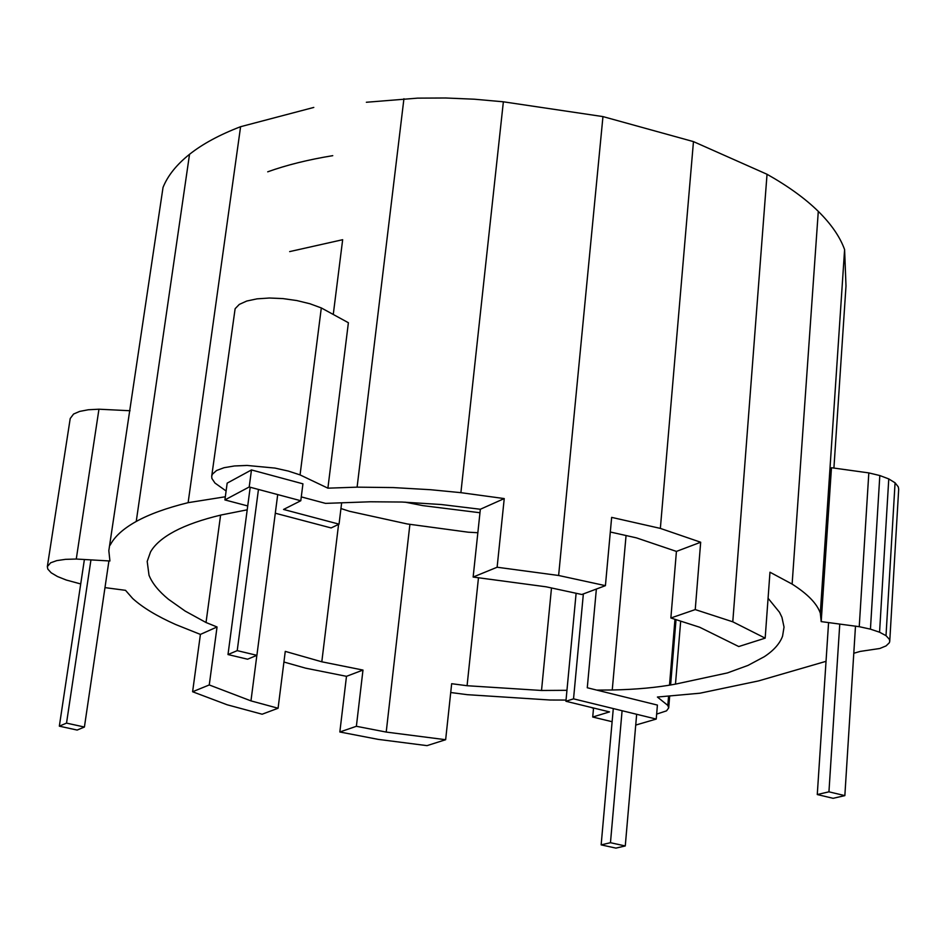 <?xml version="1.0" encoding="UTF-8"?>
<svg xmlns="http://www.w3.org/2000/svg" width="946" height="946" viewBox="0 0 946 946"><rect width="100%" height="100%" fill="white"/><g stroke="black" fill="none" stroke-linecap="round" stroke-linejoin="round"><path stroke-width="1.42" d="M844.849 795.621L828.944 791.826L817.273 794.545L833.13 798.318L844.849 795.621L855.491 626.086M817.273 794.545L828.578 622.586M828.944 791.826L839.764 624.088M237.221 650.635L227.998 654.549L247.58 659.208L256.898 655.33L237.221 650.635L258.459 489.437M227.998 654.549L250.205 487.237M256.898 655.33L277.71 494.581M833.911 468.069L845.996 286.011L844.601 249.59C840.036 236.926 831.274 224.178 818.29 211.372C805.212 198.542 788.136 186.185 767.04 174.277L693.465 141.616L602.957 116.595L503.367 101.801L474.431 99.212L445.708 97.994L417.624 98.136L366.362 102.263M313.788 107.43L240.591 126.705C219.614 134.746 202.598 143.946 189.531 154.304C176.559 164.663 167.726 175.708 163.031 187.426L108.825 550.678L109.925 560.99L76.271 559.039L65.475 559.346L56.736 560.623L50.646 562.799L47.335 566.619L47.808 569.102L51.179 572.791L57.458 576.516L66.196 580.004L80.717 583.954M503.367 101.801L460.891 492.665L430.607 489.721L393.181 487.568L357.103 487.155L327.895 488.171L348.388 322.728L321.309 307.935L309.874 303.737L296.772 300.544L282.937 298.593L269.362 298.014L257.005 298.853L246.74 301.041L239.291 304.411L235.128 308.715L211.703 476.205L212.412 474.183L216.563 470.505L224.072 467.702L234.466 465.964L247.024 465.444L274.967 468.081L288.353 471.073L300.059 474.904L321.309 307.935M693.465 141.616L660.355 528.4L611.648 517.379L605.416 585.657L581.814 594.502L546.149 586.816L473.142 577.048L480.343 509.255L504.242 498.577L460.891 492.665M504.242 498.577L497.123 567.233L558.625 575.487L602.957 116.595M605.416 585.657L558.625 575.487M610.312 532.007L636.374 537.848L676.425 551.412L700.679 542.235L660.355 528.4M700.679 542.235L695.239 609.591L732.783 621.806L767.04 174.277M818.29 211.372L792.121 584.096L769.973 572.212L765.172 638.148L732.783 621.806M844.601 249.59L820.312 613.162C817.037 603.643 807.636 593.958 792.121 584.096M868.818 472.905L859.24 626.69L821.199 621.605L831.463 467.726L868.818 472.905L879.815 475.542L888.767 478.924L895.07 482.803L886.012 635.665L889.335 639.26L889.748 641.258L889.346 642.748L886.083 645.893L879.804 648.495L860.174 651.416L853.789 653.26M895.07 482.803L898.298 486.906L898.688 489.212L889.748 641.258M888.767 478.924L879.567 632.212L886.012 635.665M879.815 475.542L870.438 629.149L879.567 632.212M859.24 626.69L870.438 629.149M450.722 692.519L467.359 694.683L550.17 700.016L566.027 700.064M283.918 662.023L305.653 668.172L346.484 676.319L339.839 731.991L378.175 739.37L427.013 745.637L445.649 739.713L386.216 732.074L356.382 726.292L362.98 670.064L321.806 661.798L285.266 651.38L278.077 708.247L250.962 700.88L209.255 684.951L217.048 626.973L206.027 622.515L220.595 515.121M104.982 587.62L125.522 590.328L132.677 598.499C142.574 607.486 156.882 616.153 175.625 624.502L200.41 634.411L192.606 691.751L227.158 704.782L262.148 714.218L278.077 708.247M47.335 566.619L70.217 418.51L73.575 414.041L79.641 411.415L88.297 409.76L98.952 409.204L76.271 559.039M130.051 410.741L98.952 409.204M189.531 154.304L136.236 521.459C123.217 528.719 114.537 536.607 110.197 545.109M240.591 126.705L188.124 502.669C166.65 507.955 149.35 514.222 136.236 521.459M225.325 496.768L188.124 502.669M226.106 490.986L214.943 483.028L211.88 478.451L211.703 476.205M300.059 474.904L327.895 488.171M403.93 98.727L357.103 487.155M591.084 707.407L593.509 708.353M656.654 714.1L666.528 710.86L668.704 707.88L667.817 705.409L657.411 697.036L699.898 693.217L758.562 680.907L826.035 661.325M667.817 705.409L668.597 696.031M669.496 685.188L674.971 619.299M821.199 621.605L820.312 613.162M480.343 509.255L441.415 504.537L401.92 502.03L370.359 501.782L325.519 503.378L301.277 496.887M332.755 155.664C308.219 159.673 286.532 165.053 267.718 171.817M680.682 621.132L675.479 684.124L727.415 672.925L747.955 665.428L764.262 656.725C773.698 650.517 779.8 643.658 782.567 636.161L784.033 627.092L781.952 617.324L779.516 612.287L768.081 598.25M247.213 509.811L221.187 514.979C202.03 519.543 186.504 524.971 174.584 531.285C162.759 537.612 154.73 544.518 150.509 551.991L147.198 561.416L149.007 575.227C152.211 583.244 158.691 591.25 168.435 599.256L185.156 611.069L206.027 622.515M626.063 535.542L612.251 689.989C636.114 689.492 657.198 687.541 675.479 684.124M551.494 587.963L541.526 690.474L566.95 690.308M635.724 725.074L656.228 719.066L657.411 705.077L596.76 690.095L612.251 689.989M256.863 655.342L250.962 700.88M338.585 524.368L321.806 661.798M765.172 638.148L738.743 646.544L699.685 627.245L670.868 617.986L695.239 609.591M478.475 577.758L467.076 685.72L541.526 690.474M676.425 551.412L670.868 617.986M409.902 524.321L386.216 732.074M467.076 685.72L451.668 683.71L445.649 739.713M346.484 676.319L362.98 670.064M473.142 577.048L497.123 567.233M339.839 731.991L356.382 726.292M192.606 691.751L209.255 684.951M200.41 634.411L217.048 626.973M251.47 469.937L227.17 483.134L224.9 499.926L249.212 486.977L251.47 469.937L302.933 483.832L300.793 500.741L249.212 486.977M593.544 707.998L592.716 717.021L612.121 721.715M576.114 593.272L565.921 701.27L609.52 711.9L592.716 717.021M596.76 690.095L587.277 687.754L596.37 589.051M583.363 593.922L573.536 698.846L656.228 719.066M341.648 502.799L339.046 524.155L283.552 509.456L300.793 500.741M339.046 524.155L331.124 527.939L275.298 513.217M247.722 505.944L224.9 499.926M565.921 701.27L573.536 698.846M625.271 845.961L615.905 848.113L601.148 844.873L610.466 842.709L625.271 845.961L636.658 714.277M610.466 842.709L622.09 710.718M601.148 844.873L613.292 708.566M66.527 723.111L84.407 727.036L77.134 730.064L59.338 726.161L66.527 723.111L90.946 559.89M59.338 726.161L84.395 559.512M84.407 727.036L108.92 560.931M289.665 251.601L342.665 239.705L333.264 314.474M340.95 508.534L349.405 511.266L407.206 523.954L468.187 532.196L477.848 532.728M479.977 512.744L422.85 505.625L405.006 502.137M668.704 707.88L669.697 695.937M670.608 684.999L676.023 619.642"/></g></svg>
